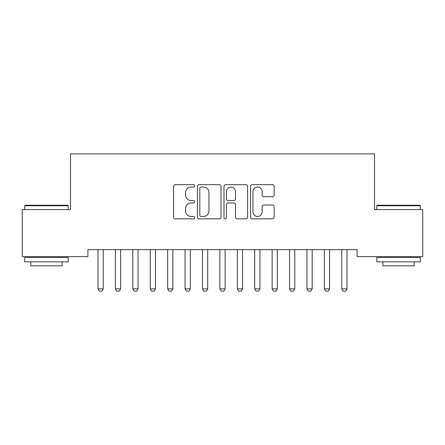 <?xml version="1.0" encoding="UTF-8"?>
<svg xmlns="http://www.w3.org/2000/svg" width="445" height="445" viewBox="0 0 445 445"><rect width="100%" height="100%" fill="white"/><g stroke="black" fill="none" stroke-linecap="round" stroke-linejoin="round"><path stroke-width="0.67" d="M194.637 185.865A1.196 1.196 0 0 0 193.441 184.669L175.286 184.669A1.708 1.708 0 0 0 173.572 186.377L173.572 217.143A1.708 1.708 0 0 0 175.286 218.851L193.441 218.851A1.196 1.196 0 0 0 194.637 217.655A1.196 1.196 0 0 0 193.441 216.459L191.094 216.459A5.468 5.468 0 0 1 185.626 210.991L185.626 208.427A5.468 5.468 0 0 1 191.094 202.959L193.441 202.959A1.196 1.196 0 0 0 194.637 201.763A1.196 1.196 0 0 0 193.441 200.567L191.094 200.567A5.468 5.468 0 0 1 185.626 195.094L185.626 192.529A5.468 5.468 0 0 1 191.094 187.061L193.441 187.061A1.196 1.196 0 0 0 194.637 185.865M272.451 196.718A1.708 1.708 0 0 0 274.159 195.01L274.159 186.377A1.708 1.708 0 0 0 272.451 184.669L252.282 184.669A1.708 1.708 0 0 0 250.574 186.377L250.574 217.143A1.708 1.708 0 0 0 252.282 218.851L272.451 218.851A1.708 1.708 0 0 0 274.159 217.143L274.159 206.719A1.708 1.708 0 0 0 272.451 205.006L263.818 205.006A1.708 1.708 0 0 0 262.111 206.719L262.111 211.887A4.572 4.572 0 0 1 257.538 216.459A4.572 4.572 0 0 1 252.966 211.887L252.966 191.634A4.572 4.572 0 0 1 257.538 187.061A4.572 4.572 0 0 1 262.111 191.634L262.111 195.01A1.708 1.708 0 0 0 263.818 196.718L272.451 196.718M357.101 249.645L87.899 249.645L87.899 256.615L22.25 256.615L22.25 209.595L70.482 209.595L70.482 153.875L374.518 153.875L374.518 209.595L422.75 209.595L422.75 256.615L357.101 256.615L357.101 249.645M221.004 186.377A1.708 1.708 0 0 0 219.296 184.669L199.126 184.669A1.708 1.708 0 0 0 197.419 186.377L197.419 217.143A1.708 1.708 0 0 0 199.126 218.851L219.296 218.851A1.708 1.708 0 0 0 221.004 217.143L221.004 186.377M225.704 184.669L245.874 184.669A1.708 1.708 0 0 1 247.581 186.377L247.581 217.143A1.708 1.708 0 0 1 245.874 218.851L237.241 218.851A1.708 1.708 0 0 1 235.533 217.143L235.533 204.667A1.708 1.708 0 0 0 233.825 202.959L228.096 202.959A1.708 1.708 0 0 0 226.388 204.667L226.388 217.655A1.196 1.196 0 0 1 225.192 218.851A1.196 1.196 0 0 1 223.996 217.655L223.996 186.377A1.708 1.708 0 0 1 225.704 184.669M201.007 187.061A1.196 1.196 0 0 0 199.811 188.257L199.811 215.263A1.196 1.196 0 0 0 201.007 216.459L203.487 216.459A5.468 5.468 0 0 0 208.955 210.991L208.955 192.529A5.468 5.468 0 0 0 203.487 187.061L201.007 187.061M235.533 191.717A4.572 4.572 0 0 0 230.961 187.145A4.572 4.572 0 0 0 226.388 191.717L226.388 198.854A1.708 1.708 0 0 0 228.096 200.567L233.825 200.567A1.708 1.708 0 0 0 235.533 198.854L235.533 191.717M103.223 250.552A1.741 1.741 0 0 1 103.301 250.023A1.741 1.741 0 0 0 103.223 250.552L103.223 288.861L97.995 288.861L97.995 250.552A1.741 1.741 0 0 0 97.917 250.023A1.741 1.741 0 0 1 97.995 250.552M97.917 250.023L97.794 249.645M103.223 288.861L101.916 291.125L99.302 291.125L97.995 288.861M103.424 249.645L103.301 250.023M120.634 250.552A1.741 1.741 0 0 1 120.717 250.023A1.741 1.741 0 0 0 120.634 250.552L120.634 288.861L115.411 288.861L115.411 250.552A1.741 1.741 0 0 0 115.327 250.023A1.741 1.741 0 0 1 115.411 250.552M138.045 250.552A1.741 1.741 0 0 1 138.128 250.023A1.741 1.741 0 0 0 138.045 250.552L138.045 288.861L132.821 288.861L132.821 250.552A1.741 1.741 0 0 0 132.744 250.023A1.741 1.741 0 0 1 132.821 250.552M115.327 250.023L115.211 249.645M120.634 288.861L119.327 291.125L116.718 291.125L115.411 288.861M120.834 249.645L120.717 250.023M132.744 250.023L132.621 249.645M138.045 288.861L136.743 291.125L134.129 291.125L132.821 288.861M138.25 249.645L138.128 250.023M24.686 205.768L25.209 205.245L67.696 205.245L68.219 205.768L24.686 205.768L24.686 209.595M68.219 261.838L24.686 261.838L24.686 257.483L68.219 257.483L68.219 261.838M62.128 261.838L62.128 265.843L30.783 265.843L30.783 261.838M376.782 205.768L377.304 205.245L419.791 205.245L420.314 205.768L376.782 205.768L376.782 209.595M420.314 261.838L376.782 261.838L376.782 257.483L420.314 257.483L420.314 261.838M414.217 261.838L414.217 265.843L382.872 265.843L382.872 261.838M155.461 250.552A1.741 1.741 0 0 1 155.544 250.023A1.741 1.741 0 0 0 155.461 250.552L155.461 288.861L150.238 288.861L150.238 250.552A1.741 1.741 0 0 0 150.154 250.023A1.741 1.741 0 0 1 150.238 250.552M172.871 250.552A1.741 1.741 0 0 1 172.955 250.023A1.741 1.741 0 0 0 172.871 250.552L172.871 288.861L167.648 288.861L167.648 250.552A1.741 1.741 0 0 0 167.565 250.023A1.741 1.741 0 0 1 167.648 250.552M150.154 250.023L150.032 249.645M155.461 288.861L154.154 291.125L151.539 291.125L150.238 288.861M155.661 249.645L155.544 250.023M167.565 250.023L167.448 249.645M172.871 288.861L171.564 291.125L168.955 291.125L167.648 288.861M173.077 249.645L172.955 250.023M190.288 250.552A1.741 1.741 0 0 1 190.365 250.023A1.741 1.741 0 0 0 190.288 250.552L190.288 288.861L185.064 288.861L185.064 250.552A1.741 1.741 0 0 0 184.981 250.023A1.741 1.741 0 0 1 185.064 250.552M184.981 250.023L184.859 249.645M190.288 288.861L188.98 291.125L186.366 291.125L185.064 288.861M190.488 249.645L190.365 250.023M207.698 250.552A1.741 1.741 0 0 1 207.782 250.023A1.741 1.741 0 0 0 207.698 250.552L207.698 288.861L202.475 288.861L202.475 250.552A1.741 1.741 0 0 0 202.392 250.023A1.741 1.741 0 0 1 202.475 250.552M202.392 250.023L202.275 249.645M207.698 288.861L206.391 291.125L203.782 291.125L202.475 288.861M207.898 249.645L207.782 250.023M225.114 250.552A1.741 1.741 0 0 1 225.192 250.023A1.741 1.741 0 0 0 225.114 250.552L225.114 288.861L219.886 288.861L219.886 250.552A1.741 1.741 0 0 0 219.808 250.023A1.741 1.741 0 0 1 219.886 250.552M219.808 250.023L219.685 249.645M225.114 288.861L223.807 291.125L221.193 291.125L219.886 288.861M225.315 249.645L225.192 250.023M242.525 250.552A1.741 1.741 0 0 1 242.608 250.023A1.741 1.741 0 0 0 242.525 250.552L242.525 288.861L237.302 288.861L237.302 250.552A1.741 1.741 0 0 0 237.218 250.023A1.741 1.741 0 0 1 237.302 250.552M237.218 250.023L237.102 249.645M242.525 288.861L241.218 291.125L238.609 291.125L237.302 288.861M242.725 249.645L242.608 250.023M259.936 250.552A1.741 1.741 0 0 1 260.019 250.023A1.741 1.741 0 0 0 259.936 250.552L259.936 288.861L254.712 288.861L254.712 250.552A1.741 1.741 0 0 0 254.635 250.023A1.741 1.741 0 0 1 254.712 250.552M254.635 250.023L254.512 249.645M259.936 288.861L258.634 291.125L256.02 291.125L254.712 288.861M260.141 249.645L260.019 250.023M277.352 250.552A1.741 1.741 0 0 1 277.435 250.023A1.741 1.741 0 0 0 277.352 250.552L277.352 288.861L272.129 288.861L272.129 250.552A1.741 1.741 0 0 0 272.045 250.023A1.741 1.741 0 0 1 272.129 250.552M272.045 250.023L271.923 249.645M277.352 288.861L276.045 291.125L273.436 291.125L272.129 288.861M277.552 249.645L277.435 250.023M294.762 250.552A1.741 1.741 0 0 1 294.846 250.023A1.741 1.741 0 0 0 294.762 250.552L294.762 288.861L289.539 288.861L289.539 250.552A1.741 1.741 0 0 0 289.456 250.023A1.741 1.741 0 0 1 289.539 250.552M289.456 250.023L289.339 249.645M294.762 288.861L293.461 291.125L290.846 291.125L289.539 288.861M294.968 249.645L294.846 250.023M312.179 250.552A1.741 1.741 0 0 1 312.257 250.023A1.741 1.741 0 0 0 312.179 250.552L312.179 288.861L306.955 288.861L306.955 250.552A1.741 1.741 0 0 0 306.872 250.023A1.741 1.741 0 0 1 306.955 250.552M306.872 250.023L306.75 249.645M312.179 288.861L310.871 291.125L308.257 291.125L306.955 288.861M312.379 249.645L312.257 250.023M329.589 250.552A1.741 1.741 0 0 1 329.673 250.023A1.741 1.741 0 0 0 329.589 250.552L329.589 288.861L324.366 288.861L324.366 250.552A1.741 1.741 0 0 0 324.283 250.023A1.741 1.741 0 0 1 324.366 250.552M324.283 250.023L324.166 249.645M329.589 288.861L328.282 291.125L325.673 291.125L324.366 288.861M329.79 249.645L329.673 250.023M347.005 250.552A1.741 1.741 0 0 1 347.083 250.023A1.741 1.741 0 0 0 347.005 250.552L347.005 288.861L341.777 288.861L341.777 250.552A1.741 1.741 0 0 0 341.699 250.023A1.741 1.741 0 0 1 341.777 250.552M341.699 250.023L341.576 249.645M347.005 288.861L345.698 291.125L343.084 291.125L341.777 288.861M347.206 249.645L347.083 250.023M68.219 209.595L68.219 205.768M58.295 257.483L58.295 256.615M34.615 257.483L34.615 256.615M420.314 209.595L420.314 205.768M410.385 257.483L410.385 256.615M386.705 257.483L386.705 256.615"/></g></svg>
